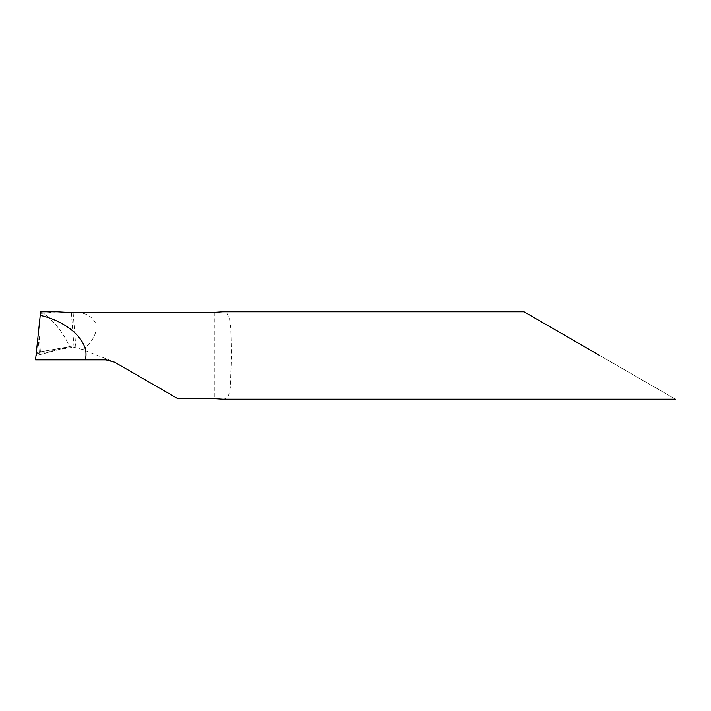<?xml version="1.0" encoding="UTF-8"?>
<svg xmlns="http://www.w3.org/2000/svg" width="711" height="711" viewBox="0 0 711 711"><rect width="100%" height="100%" fill="white"/><g stroke="black" fill="none" stroke-linecap="round" stroke-linejoin="round"><path stroke-width="0.53" stroke-dasharray="3.56 2.67" d="M36.652 355.464L36.874 347.261L36.012 355.447L36.652 355.464L69.714 346.63A1047.063 84.431 166.8 0 0 36.323 352.523L69.714 346.63A1047.063 84.431 166.8 0 0 36.323 352.523L36.208 353.651A1049.836 84.653 -13.2 0 1 73.277 347.11L69.714 346.63C63.226 332.775 54.365 321.514 43.122 312.867L40.527 312.502L40.598 311.8M73.277 347.11L82.84 349.554L114.667 362.21L177.759 398.64M57.378 311.809L40.429 313.453L40.527 312.502L43.122 312.867C54.365 321.514 63.226 332.766 69.714 346.63M36.323 352.523L40.527 312.502L36.012 355.447L69.714 346.63L36.323 352.523L35.55 359.873L107.974 359.988M222.765 399.2L225.396 398.782L228.631 395.174L230.293 387.797L231.43 355.5L230.773 328.242L229.484 318.537L226.738 313.009L222.765 311.8M599.764 355.5L675.45 399.2L599.764 355.5M82.84 349.554C93.425 341.227 97.674 332.401 95.585 323.087C92.101 316.671 86.182 313.098 77.837 312.36M36.874 347.261L40.429 313.453M71.322 312.689L74.06 347.51M214.304 312.36L214.304 398.64M73.126 312.707L75.917 348.159M38.696 329.975L40.634 354.611M38.012 336.481L39.461 354.913"/><path stroke-width="1.07" d="M524.069 311.8L222.765 311.8L214.304 312.36L73.126 312.707L57.378 311.809M85.587 359.873L35.55 359.873L40.225 315.364C66.523 321.212 87.08 339.245 85.969 355.5L85.587 359.873L105.93 359.873L114.667 362.21L177.759 398.64L214.304 398.64L222.765 399.2L675.45 399.2M40.429 313.453L40.225 315.364M599.764 355.5L524.069 311.8L599.764 355.5M36.208 353.651L36.012 355.447M57.867 311.8L40.438 311.8"/></g></svg>
